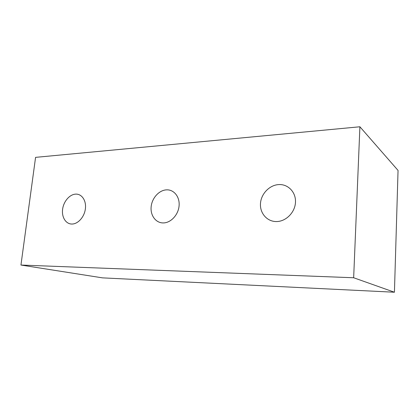 <?xml version="1.0" encoding="UTF-8"?>
<svg xmlns="http://www.w3.org/2000/svg" width="419" height="419" viewBox="0 0 419 419"><rect width="100%" height="100%" fill="white"/><g stroke="black" fill="none" stroke-linecap="round" stroke-linejoin="round"><path stroke-width="0.63" d="M20.95 265.044L102.508 277.865L394.431 292.226L398.05 170.428L359.9 126.774L353.657 277.755L20.95 265.044L35.573 157.361L359.9 126.774M353.657 277.755L394.431 292.226M62.593 209.353C63.547 201.476 69.596 194.374 75.677 194.128C81.768 193.761 86.414 200.544 85.403 208.672C84.486 216.801 78.112 224.045 72 224.039C65.877 224.155 61.551 217.231 62.593 209.353M260.482 203.477C261.095 193.777 269.558 184.973 278.871 184.58C288.183 184.035 296.128 192.352 295.468 202.44C294.955 212.527 285.894 221.546 276.498 221.557C267.086 221.714 259.738 213.182 260.482 203.477M151.154 206.724C151.982 198.03 159.063 190.168 166.5 189.859C173.948 189.419 179.966 196.888 179.081 205.897C178.311 214.895 170.795 222.929 163.305 222.929C155.8 223.06 150.217 215.418 151.154 206.724"/></g></svg>
